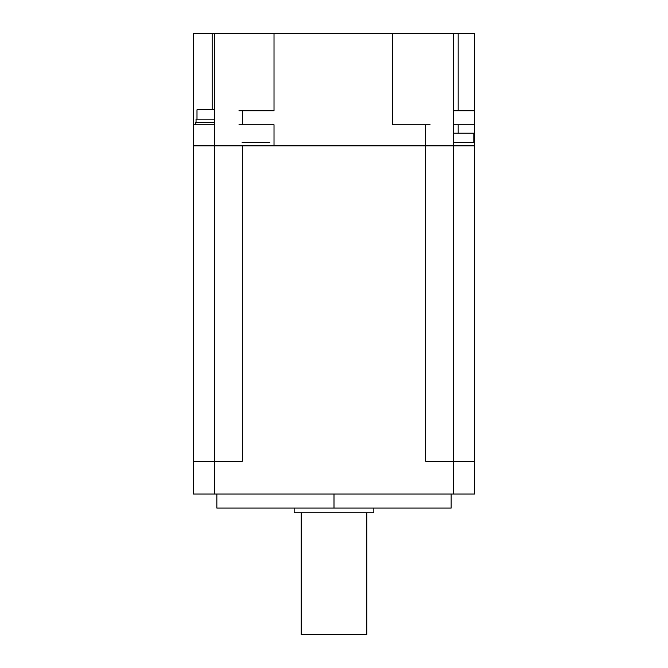 <?xml version="1.0" encoding="UTF-8"?>
<svg xmlns="http://www.w3.org/2000/svg" width="668" height="668" viewBox="0 0 668 668"><rect width="100%" height="100%" fill="white"/><g stroke="black" fill="none" stroke-linecap="round" stroke-linejoin="round"><path stroke-width="1" d="M453.488 494.019L214.511 494.019L214.511 33.4L453.488 33.4L453.488 494.019L214.511 494.019L453.488 494.019L214.511 494.019L214.511 461.221L242.35 461.221L242.35 145.858L274.022 145.858L274.022 124.774L242.35 124.774L242.35 110.721L274.022 110.721L274.022 33.4L392.575 33.4L392.575 124.774L425.65 124.774L425.65 461.221L453.488 461.221L453.488 494.019L453.488 461.221L453.488 494.019L453.488 461.221L425.65 461.221L425.65 124.774L392.575 124.774L392.575 33.4L274.022 33.4L274.022 110.721L238.977 110.721M193.419 461.221L193.419 494.019L474.581 494.019L474.581 33.4L193.419 33.4L193.419 494.019L193.419 461.221L193.419 494.019L193.419 461.221L242.35 461.221L242.35 145.858L253.798 145.858L242.35 145.858L242.35 461.221L242.35 145.858M453.488 142.585L474.739 142.585L474.739 145.858L474.739 142.585L474.739 145.858L193.261 145.858L193.419 142.585M474.581 461.221L474.581 494.019L474.581 461.221L474.581 494.019L474.581 461.221L425.65 461.221L425.65 124.774L392.575 124.774L430.1 124.774M473.804 142.585L473.804 133.208L473.804 142.585L473.804 133.208L473.804 142.585L473.804 133.208L453.488 133.208M214.511 122.436L195.816 122.436L195.816 124.774M214.511 119.154L196.05 119.154L196.05 122.436M214.511 109.777L196.993 109.777L196.993 119.154M294.171 508.081L294.171 512.765L294.171 508.081L294.171 512.765L294.171 508.081L294.171 512.765L373.829 512.765L373.829 508.081M301.201 512.765L301.201 634.6L301.201 512.765L301.201 634.6L301.201 512.765L301.201 634.6L366.799 634.6L366.799 512.765M214.511 461.221L214.511 494.019L214.511 461.221L242.35 461.221L214.511 461.221L214.511 494.019M474.581 145.858L193.419 145.858M274.022 145.858L274.022 124.774L242.35 124.774L242.35 110.721L242.35 124.774L274.022 124.774L274.022 145.858L258.04 145.858L274.022 145.858L274.022 124.774L238.977 124.774M193.419 124.774L214.511 124.774M212.165 33.4L212.165 109.777M458.173 110.721L458.173 33.4M458.173 133.208L458.173 124.774M453.488 110.721L474.581 110.721M474.581 124.774L453.488 124.774M269.747 142.585L242.1 142.585M334 494.019L334 508.081L334 494.019M451.15 508.081L451.15 494.019L451.15 508.081L216.849 508.081L216.849 494.019L216.849 508.081M242.35 124.774L242.35 110.721L274.022 110.721L274.022 33.4L392.575 33.4L392.575 124.774L392.575 33.4M474.739 142.585L474.739 145.858L474.739 142.585M242.35 110.721L274.022 110.721L274.022 33.4M425.65 124.774L425.65 461.221L453.488 461.221"/></g></svg>
